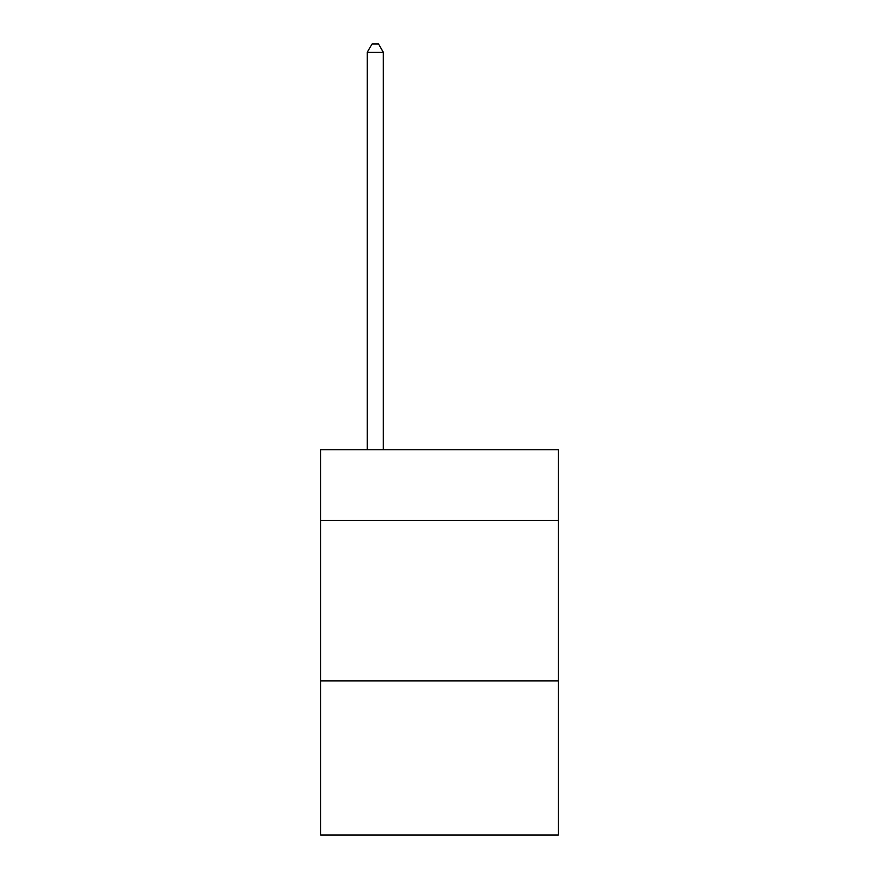<?xml version="1.0" encoding="UTF-8"?>
<svg xmlns="http://www.w3.org/2000/svg" width="879" height="879" viewBox="0 0 879 879"><rect width="100%" height="100%" fill="white"/><g stroke="black" fill="none" stroke-linecap="round" stroke-linejoin="round"><path stroke-width="1.32" d="M558.297 520.412L558.297 449.773L320.703 449.773L320.703 520.412L558.297 520.412L558.297 835.05L320.703 835.05L320.703 520.412M558.297 680.939L320.703 680.939M383.31 449.773L383.31 52.3L367.257 52.3L367.257 449.773M367.257 52.3L372.081 43.95L378.497 43.95L383.31 52.3"/></g></svg>
